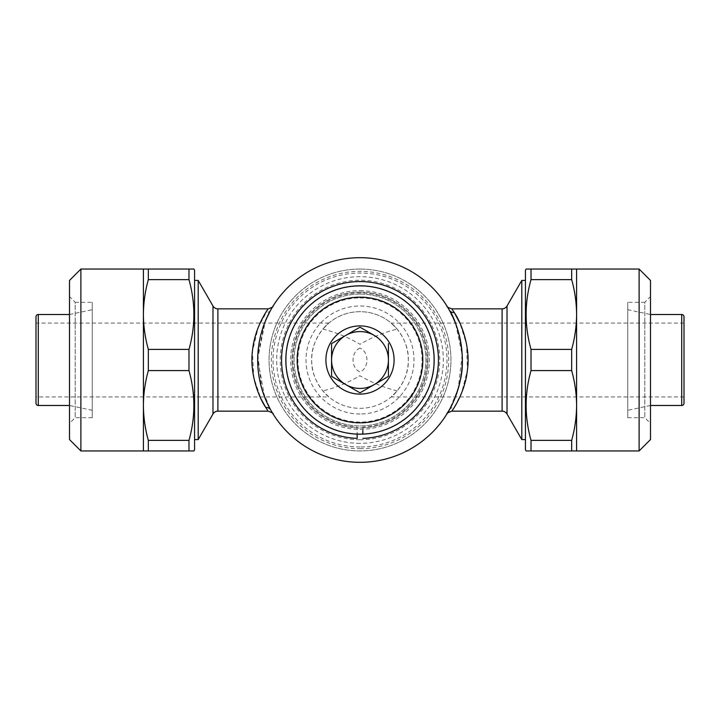 <?xml version="1.0" encoding="UTF-8"?>
<svg xmlns="http://www.w3.org/2000/svg" width="720" height="720" viewBox="0 0 720 720"><rect width="100%" height="100%" fill="white"/><g stroke="black" fill="none" stroke-linecap="round" stroke-linejoin="round"><path stroke-width="0.54" stroke-dasharray="3.6 2.7" d="M360 443.331A83.331 83.331 0 0 1 276.669 360A83.331 83.331 0 0 1 360 276.669A83.331 83.331 0 0 1 443.331 360A83.331 83.331 0 0 1 360 443.331M360 423.099A63.099 63.099 0 0 1 296.901 360A63.099 63.099 0 0 1 360 296.901A63.099 63.099 0 0 1 423.099 360A63.099 63.099 0 0 1 360 423.099M362.844 434.124L362.844 427.014A67.077 67.077 0 0 0 417.609 325.647A67.077 67.077 0 0 0 302.391 325.647A67.077 67.077 0 0 0 357.156 427.014L357.156 434.124L357.156 427.014M362.844 427.014L362.844 430.47M360 348.048C350.766 351.981 350.73 367.983 360 371.952C369.243 368.001 369.261 352.026 360 348.048M360 285.822A74.178 74.178 0 0 1 434.178 360A74.178 74.178 0 0 1 360 434.178A74.178 74.178 0 0 0 434.178 360A74.178 74.178 0 0 0 360 285.822A74.178 74.178 0 0 1 434.178 360A74.178 74.178 0 0 1 360 434.178A74.178 74.178 0 0 1 285.822 360A74.178 74.178 0 0 1 360 285.822A74.178 74.178 0 0 0 285.822 360A74.178 74.178 0 0 0 360 434.178A74.178 74.178 0 0 1 285.822 360A74.178 74.178 0 0 1 360 285.822M360 292.077A67.923 67.923 0 0 1 427.923 360A67.923 67.923 0 0 1 360 427.923A67.923 67.923 0 0 1 292.077 360A67.923 67.923 0 0 1 360 292.077A67.923 67.923 0 0 1 427.923 360A67.923 67.923 0 0 1 360 427.923A67.923 67.923 0 0 1 292.077 360A67.923 67.923 0 0 1 360 292.077M360.81 392.346L360 392.814L345.789 384.615A28.422 28.422 0 0 1 331.578 360M92.25 417.699L75.195 417.699L69.507 423.378L69.507 296.622L75.195 302.301L75.195 417.699L75.195 302.301L92.25 302.301L92.25 417.699L92.25 302.301M627.75 417.699L644.805 417.699L650.493 423.378L650.493 296.622L644.805 302.301L644.805 417.699L644.805 302.301L627.75 302.301L627.75 417.699L627.75 302.301M650.493 280.422L650.493 439.578M639.117 269.055L639.117 450.945M526.095 269.055L576.594 269.055L576.594 450.945L571.671 450.945L571.671 440.37L531.018 440.37C524.511 417.231 524.511 393.975 531.018 370.575L571.671 370.575C574.866 382.104 576.513 393.732 576.594 405.477C576.513 417.24 574.875 428.868 571.671 440.37M525.438 270.189L525.438 449.811M531.018 269.055L531.018 279.63L571.671 279.63C574.866 291.15 576.513 302.787 576.594 314.523C576.513 326.286 574.875 337.923 571.671 349.425L531.018 349.425C524.511 326.286 524.511 303.021 531.018 279.63M531.018 349.425L531.018 370.575M531.018 440.37L531.018 450.945L571.671 450.945M69.507 405.477L69.507 314.523L69.507 405.477L92.25 410.31L92.25 309.69L92.25 410.31M36 316.8L36 403.2M650.493 314.523L650.493 405.477L650.493 314.523L627.75 309.69L627.75 410.31L627.75 309.69M268.173 308.844L258.138 327.708L252.423 351.396L253.809 377.721L260.955 398.754M272.349 307.224L264.42 323.496L257.823 354.753L261.792 388.701L270.72 409.977M198.207 280.422L198.207 439.578M265.473 407.007L267.57 410.274M449.28 409.968A5.688 5.166 29.2 0 1 454.239 407.484L461.637 392.859L467.424 370.026L466.578 344.295L459.891 323.055M454.563 313.047L451.827 308.844M447.651 307.224L455.58 323.496L462.177 354.753L458.208 388.701L449.28 409.977L447.021 413.811M360 257.688A102.312 102.312 0 0 1 462.312 360A102.312 102.312 0 0 1 360 462.312A102.312 102.312 0 0 1 257.688 360A102.312 102.312 0 0 1 360 257.688M650.493 405.477L627.75 410.31M525.438 439.578L525.438 280.422L525.438 439.578M69.507 314.523L92.25 309.69M194.562 439.578L194.562 280.422L194.562 439.578M684 396.945L391.131 396.945L397.152 390.888A48.312 48.312 0 0 1 311.688 360A48.312 48.312 0 0 1 397.152 329.112L391.131 323.055C392.193 323.325 409.059 338.868 408.312 359.91C409.158 380.997 392.202 396.702 391.131 396.945M684 323.055L391.131 323.055M328.869 396.945C327.807 396.675 310.941 381.132 311.688 360.09C310.842 339.003 327.798 323.298 328.869 323.055L322.848 329.112A48.312 48.312 0 0 1 408.312 360A48.312 48.312 0 0 1 322.848 390.888L328.869 396.945L36 396.945M328.869 323.055L36 323.055M360 414A54 54 0 0 1 306 360A54 54 0 0 1 360 306A54 54 0 0 1 414 360A54 54 0 0 1 360 414M360 297.918A62.082 62.082 0 0 1 422.082 360A62.082 62.082 0 0 1 360 422.082A62.082 62.082 0 0 1 297.918 360A62.082 62.082 0 0 1 360 297.918M360 286.101A73.899 73.899 0 0 1 433.899 360A73.899 73.899 0 0 1 360 433.899A73.899 73.899 0 0 1 286.101 360A73.899 73.899 0 0 1 360 286.101A73.899 73.899 0 0 1 433.899 360A73.899 73.899 0 0 1 360 433.899A73.899 73.899 0 0 1 286.101 360A73.899 73.899 0 0 1 360 286.101M360 294.066A65.934 65.934 0 0 1 425.934 360A65.934 65.934 0 0 1 360 425.934A65.934 65.934 0 0 1 294.066 360A65.934 65.934 0 0 1 360 294.066A65.934 65.934 0 0 1 425.934 360A65.934 65.934 0 0 1 360 425.934A65.934 65.934 0 0 1 294.066 360A65.934 65.934 0 0 1 360 294.066M360 448.677A88.677 88.677 0 0 0 448.677 360A88.677 88.677 0 0 0 360 271.323A88.677 88.677 0 0 0 271.323 360A88.677 88.677 0 0 0 360 448.677M360 269.055A90.945 90.945 0 0 1 450.945 360A90.945 90.945 0 0 1 360 450.945A90.945 90.945 0 0 1 269.055 360A90.945 90.945 0 0 1 360 269.055A90.945 90.945 0 0 1 450.945 360A90.945 90.945 0 0 1 360 450.945A90.945 90.945 0 0 1 269.055 360A90.945 90.945 0 0 1 360 269.055M360 446.967A86.967 86.967 0 0 1 273.033 360A86.967 86.967 0 0 1 360 273.033A86.967 86.967 0 0 1 446.967 360A86.967 86.967 0 0 1 360 446.967M360 439.749A79.749 79.749 0 0 1 280.251 360A79.749 79.749 0 0 1 360 280.251A79.749 79.749 0 0 1 439.749 360A79.749 79.749 0 0 1 360 439.749M360 290.655A69.345 69.345 0 0 1 429.345 360A69.345 69.345 0 0 1 360 429.345A69.345 69.345 0 0 1 290.655 360A69.345 69.345 0 0 1 360 290.655M322.848 329.112C335.835 332.271 348.219 337.338 360 344.304C371.817 337.32 384.201 332.253 397.152 329.112M397.152 390.888C384.138 387.684 371.709 382.617 359.865 375.696C348.102 382.725 335.772 387.783 322.848 390.888M521.793 439.578L521.793 280.422M268.551 405.891L265.239 398.592M264.591 396.945L257.688 358.821L265.239 321.417M268.146 314.928L270.693 310.068M451.827 411.156L452.682 409.896M684 316.8L684 403.2M571.671 349.425L571.671 370.575M571.671 269.055L571.671 279.63M650.493 296.622L650.493 423.378M69.507 439.578L69.507 280.422M80.883 450.945L80.883 269.055M69.507 296.622L69.507 423.378M148.329 440.37C145.134 428.85 143.487 417.213 143.406 405.477C143.487 393.714 145.125 382.077 148.329 370.575L188.982 370.575C195.489 393.714 195.489 416.979 188.982 440.37L148.329 440.37L148.329 450.945L143.406 450.945L143.406 269.055L148.329 269.055L148.329 279.63L188.982 279.63L188.982 269.055L148.329 269.055M148.329 370.575L148.329 349.425C145.134 337.896 143.487 326.268 143.406 314.523C143.487 302.76 145.125 291.132 148.329 279.63M193.905 269.055L188.982 269.055M188.982 279.63C195.489 302.769 195.489 326.025 188.982 349.425L148.329 349.425M188.982 370.575L188.982 349.425M148.329 450.945L188.982 450.945L188.982 440.37M188.982 450.945L193.905 450.945M194.562 449.811L194.562 270.189M360 327.186L374.211 335.385A28.422 28.422 0 0 1 374.211 384.615L388.422 376.407M345.789 335.385L331.578 343.593M38.277 314.523L38.277 405.477M270.693 310.077A5.688 5.157 -150.8 0 1 265.734 312.57M212.976 306L212.976 414M217.899 308.844L217.899 411.156M507.024 306L507.024 414M502.101 308.844L502.101 411.156M681.723 314.523L681.723 405.477"/><path stroke-width="1.08" d="M362.844 430.47L362.844 434.124M362.844 438.39A78.444 78.444 0 0 0 427.455 319.959A78.444 78.444 0 0 0 292.545 319.959A78.444 78.444 0 0 0 357.156 438.39L357.156 434.124L357.156 438.39M360 285.822A74.178 74.178 0 0 1 434.178 360A74.178 74.178 0 0 1 360 434.178A74.178 74.178 0 0 1 285.822 360A74.178 74.178 0 0 1 360 285.822M360 297.189A62.811 62.811 0 0 1 422.811 360A62.811 62.811 0 0 1 360 422.811A62.811 62.811 0 0 1 297.189 360A62.811 62.811 0 0 1 360 297.189M388.422 376.407L388.422 343.593L388.422 376.407L360 392.814L331.578 376.407L331.578 343.593L360 327.186L345.789 335.385A28.422 28.422 0 0 1 388.422 360A28.422 28.422 0 0 1 345.789 384.615A28.422 28.422 0 0 1 345.789 335.385M360 394.101A34.101 34.101 0 0 1 325.899 360A34.101 34.101 0 0 1 360 325.899A34.101 34.101 0 0 1 394.101 360A34.101 34.101 0 0 1 360 394.101M331.578 343.593L331.578 360A28.422 28.422 0 0 1 374.211 335.385L360 327.186M360.81 392.346L374.211 384.615A28.422 28.422 0 0 1 345.789 384.615L331.578 376.407L331.578 360M143.406 269.055L193.905 269.055L194.562 270.189L194.562 449.811L193.905 450.945L80.883 450.945L80.883 269.055L143.406 269.055L143.406 450.945M188.982 269.055L188.982 279.63L148.329 279.63C145.134 291.15 143.487 302.787 143.406 314.523C143.487 326.286 145.125 337.923 148.329 349.425L148.329 370.575C145.134 382.104 143.487 393.732 143.406 405.477C143.487 417.24 145.125 428.868 148.329 440.37L148.329 450.945M148.329 349.425L188.982 349.425C195.489 326.286 195.489 303.021 188.982 279.63M188.982 349.425L188.982 370.575L148.329 370.575M148.329 440.37L188.982 440.37C195.489 417.231 195.489 393.975 188.982 370.575M188.982 440.37L188.982 450.945M80.883 269.055L69.507 280.422L69.507 439.578L80.883 450.945M650.493 439.578L639.117 450.945L531.018 450.945L531.018 440.37L571.671 440.37C574.866 428.85 576.513 417.213 576.594 405.477C576.513 393.714 574.875 382.077 571.671 370.575L531.018 370.575L531.018 349.425L571.671 349.425C574.866 337.896 576.513 326.268 576.594 314.523C576.513 302.76 574.875 291.132 571.671 279.63L531.018 279.63L531.018 269.055L639.117 269.055L650.493 280.422L650.493 439.578M526.095 450.945L531.018 450.945L526.095 450.945L525.438 449.811L525.438 270.189L526.095 269.055L531.018 269.055M69.507 405.477L38.277 405.477A2.277 2.277 0 0 1 36 403.2L36 316.8A2.277 2.277 0 0 1 38.277 314.523L69.507 314.523M650.493 405.477L681.723 405.477A2.277 2.277 0 0 0 684 403.2L684 316.8A2.277 2.277 0 0 0 681.723 314.523L650.493 314.523M267.57 410.274L265.761 407.484C259.893 399.213 249.138 374.481 252.549 350.172C254.943 326.52 268.227 308.808 268.173 308.844C271.926 307.593 273.528 306.711 272.979 306.189L272.88 306.342M270.693 310.077A5.688 5.157 -150.8 0 0 270.693 310.068L272.349 307.224M272.979 413.82L272.997 413.838C273.762 413.532 272.151 412.641 268.173 411.156L217.899 411.156A5.688 5.688 0 0 0 212.976 414L198.207 439.578L198.207 280.422L212.976 306A5.688 5.688 0 0 0 217.899 308.844L268.173 308.844M260.955 398.754L265.473 407.007M459.891 323.055L454.563 313.047M502.101 308.844A5.688 5.688 0 0 0 507.024 306L521.793 280.422L521.793 439.578L507.024 414A5.688 5.688 0 0 0 502.101 411.156L502.101 308.844L451.827 308.844L454.266 312.57C460.134 320.832 470.862 345.618 467.442 369.828C465.039 393.525 451.782 411.147 451.827 411.156C447.849 412.641 446.238 413.532 447.003 413.838L447.021 413.82M449.28 409.968A5.688 5.166 29.2 0 0 449.28 409.977C441.783 421.029 453.933 407.709 460.125 381.042C467.289 353.493 455.877 319.131 449.307 310.068L447.651 307.224M502.101 411.156L451.827 411.156M360 257.688A102.312 102.312 0 0 1 462.312 360A102.312 102.312 0 0 1 360 462.312A102.312 102.312 0 0 1 257.688 360A102.312 102.312 0 0 1 360 257.688M525.438 280.422L521.793 280.422M525.438 439.578L521.793 439.578M194.562 280.422L198.207 280.422M194.562 439.578L198.207 439.578M684 323.055L684 396.945L684 323.055M264.591 396.945L265.239 398.592M36 323.055L36 396.945L36 323.055M265.761 407.484A5.688 5.166 -29.2 0 1 270.72 409.977L270.72 409.968M270.639 409.833L268.551 405.891M265.239 321.417L268.146 314.928M452.682 409.896L454.068 407.754M571.671 279.63L571.671 269.055M571.671 370.575L571.671 349.425M571.671 450.945L571.671 440.37M576.594 450.945L576.594 269.055M531.018 370.575C524.511 393.714 524.511 416.979 531.018 440.37M531.018 279.63C524.511 302.769 524.511 326.025 531.018 349.425M639.117 450.945L639.117 269.055M148.329 269.055L148.329 279.63M681.723 405.477L681.723 314.523M212.976 414L212.976 306M217.899 411.156L217.899 308.844M449.307 310.068A5.688 5.157 150.8 0 0 454.266 312.57M507.024 414L507.024 306M38.277 405.477L38.277 314.523M451.827 308.844C448.074 307.593 446.472 306.711 447.021 306.189L447.12 306.342"/></g></svg>
